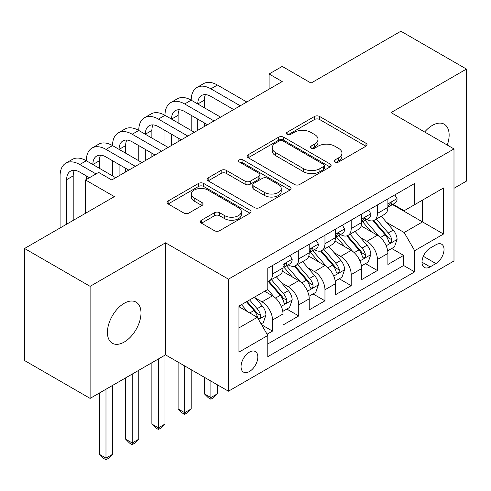 <?xml version="1.0" encoding="UTF-8"?>
<svg xmlns="http://www.w3.org/2000/svg" width="491" height="491" viewBox="0 0 491 491"><rect width="100%" height="100%" fill="white"/><g stroke="black" fill="none" stroke-linecap="round" stroke-linejoin="round"><path stroke-width="0.74" d="M335.003 161.999A2.547 1.473 0 0 0 338.606 161.999L365.955 146.208A3.64 2.099 0 0 0 367.023 144.722A3.64 2.099 0 0 0 365.955 143.237L319.623 116.484A3.64 2.099 0 0 0 314.473 116.484L287.125 132.275A2.547 1.473 0 0 0 286.376 133.319A2.547 1.473 0 0 0 287.125 134.356A2.547 1.473 0 0 0 290.727 134.356L294.269 132.312A11.649 6.727 0 0 1 310.742 132.312L314.602 134.54A11.649 6.727 0 0 1 318.015 139.297A11.649 6.727 0 0 1 314.602 144.053L311.061 146.097A2.547 1.473 0 0 0 310.318 147.14A2.547 1.473 0 0 0 311.061 148.178A2.547 1.473 0 0 0 314.663 148.178L318.205 146.134A11.649 6.727 0 0 1 334.684 146.134L338.545 148.362A11.649 6.727 0 0 1 341.957 153.118A11.649 6.727 0 0 1 338.545 157.875L335.003 159.919A2.547 1.473 0 0 0 334.254 160.962A2.547 1.473 0 0 0 335.003 161.999L335.003 159.919M124.205 342.061A23.734 13.705 120 0 0 139.714 321.145A23.734 13.705 120 0 0 136.075 302.125A23.734 13.705 120 0 0 124.205 303.297A23.734 13.705 120 0 0 108.701 324.22A23.734 13.705 120 0 0 112.341 343.24A23.734 13.705 120 0 0 124.205 342.061M447.27 145.054A23.734 13.705 120 0 0 444.226 124.217A23.734 13.705 120 0 0 432.356 125.389A23.734 13.705 120 0 0 424.654 131.999M249.434 371.509A11.87 6.849 120 0 0 257.186 361.051A11.87 6.849 120 0 0 255.369 351.544A11.87 6.849 120 0 0 249.434 352.133A11.87 6.849 120 0 0 241.682 362.591A11.87 6.849 120 0 0 243.499 372.098A11.87 6.849 120 0 0 249.434 371.509M201.463 220.22A3.64 2.099 0 0 0 200.402 221.711A3.64 2.099 0 0 0 201.463 223.196L214.463 230.702A3.64 2.099 0 0 0 219.612 230.702L249.987 213.162A3.64 2.099 0 0 0 251.054 211.676A3.64 2.099 0 0 0 249.987 210.191L203.655 183.438A3.64 2.099 0 0 0 198.505 183.438L168.131 200.979A3.64 2.099 0 0 0 167.063 202.464A3.64 2.099 0 0 0 168.131 203.949L183.83 213.014A3.64 2.099 0 0 0 188.98 213.014L201.979 205.508A3.64 2.099 0 0 0 203.047 204.023A3.64 2.099 0 0 0 201.979 202.537L194.19 198.039A9.74 5.622 0 0 1 191.343 194.068A9.74 5.622 0 0 1 197.351 188.869A9.74 5.622 0 0 1 207.963 190.091L238.473 207.699A9.74 5.622 0 0 1 241.32 211.676A9.74 5.622 0 0 1 235.312 216.869A9.74 5.622 0 0 1 224.7 215.653L219.612 212.72A3.64 2.099 0 0 0 214.463 212.72L201.463 220.22L201.463 223.196M453.991 188.305L466.45 181.111L466.45 69.065L400.889 31.215L311.061 83.071L282.215 66.414L269.105 73.988L282.215 81.555L111.752 179.976L98.636 172.402L85.526 179.976L85.526 213.284M90.111 286.339L90.111 398.385L165.51 354.858L165.51 242.812L90.111 286.339L24.55 248.489L114.372 196.627L85.526 179.976M165.51 242.812L228.456 279.152L453.991 148.933L453.991 260.979L228.456 391.198L228.456 279.152M466.45 69.065L391.051 112.599L453.991 148.933M294.526 184.481A3.64 2.099 0 0 0 299.67 184.481L330.05 166.94A3.64 2.099 0 0 0 331.112 165.455A3.64 2.099 0 0 0 330.05 163.969L283.712 137.216A3.64 2.099 0 0 0 278.563 137.216L248.188 154.757A3.64 2.099 0 0 0 247.12 156.242A3.64 2.099 0 0 0 248.188 157.728L294.526 184.481M240.326 162.552A2.547 1.473 0 0 1 242.91 162.914L242.91 159.882L290.021 187.077A3.64 2.099 0 0 1 291.083 188.569A3.64 2.099 0 0 1 290.021 190.054L259.641 207.589A3.64 2.099 0 0 1 254.491 207.589L208.159 180.835L208.159 177.865A3.64 2.099 0 0 0 207.092 179.35A3.64 2.099 0 0 0 208.159 180.835M208.159 177.865L221.159 170.359A3.64 2.099 0 0 1 226.308 170.359L245.101 181.21A3.64 2.099 0 0 0 250.244 181.21L258.867 176.232A3.64 2.099 0 0 0 259.935 174.747A3.64 2.099 0 0 0 258.867 173.255L239.307 161.962A2.547 1.473 0 0 1 238.558 160.925A2.547 1.473 0 0 1 240.136 159.563A2.547 1.473 0 0 1 242.91 159.882M90.111 398.385L24.55 360.535L24.55 248.489M267.073 334.224L272.511 331.087L261.629 324.803M255.437 298.062L262.022 301.861A14.834 8.568 60 0 1 272.511 320.034L283 313.976L283 325.03L298.737 315.946L286.805 309.054M281.662 282.92L288.248 286.719A14.834 8.568 60 0 1 298.737 304.893L309.226 298.835L309.226 309.889L324.962 300.805L313.031 293.913M307.888 267.779L314.473 271.578A14.834 8.568 60 0 1 324.962 289.751L335.451 283.694L335.451 294.747L351.188 285.664L339.256 278.771M334.113 252.638L340.699 256.437A14.834 8.568 60 0 1 351.188 274.61L361.677 268.552L361.677 279.606L377.413 270.523L377.413 259.469A14.834 8.568 -120 0 0 366.924 241.296L360.339 237.497M365.482 263.63L377.413 270.523M283 313.976A14.834 8.568 -120 0 0 272.511 295.803L264.643 291.261M309.226 298.835A14.834 8.568 -120 0 0 298.737 280.662L282.521 271.302M335.451 283.694A14.834 8.568 -120 0 0 324.962 265.521L308.747 256.161M361.677 268.552A14.834 8.568 -120 0 0 351.188 250.379L334.972 241.02M435.898 244.782L430.128 248.108A11.496 6.641 120 0 0 422.616 258.241A11.496 6.641 120 0 0 424.377 267.454A11.496 6.641 120 0 0 430.128 266.889L435.898 263.557A11.496 6.641 120 0 0 443.41 253.424A11.496 6.641 120 0 0 441.648 244.211A11.496 6.641 120 0 0 435.898 244.782M238.945 327.902L257.302 317.309L267.791 335.476L267.791 356.675L414.656 271.885L414.656 250.686L404.167 232.513L386.564 222.355M267.791 335.476L238.945 352.133L238.945 306.102L267.791 289.445L267.791 268.246L414.656 183.456L414.656 204.655L443.502 187.998L443.502 234.029L414.656 250.686M288.113 264.839L288.248 264.919A14.834 8.568 60 0 0 295.668 265.649L306.157 259.598A14.834 8.568 -120 0 0 309.226 252.804L309.226 244.322M314.338 249.698L314.473 249.778A14.834 8.568 60 0 0 321.893 250.508L332.382 244.457A14.834 8.568 -120 0 0 335.451 237.662L335.451 229.18M340.564 234.557L340.699 234.637A14.834 8.568 60 0 0 348.119 235.367L358.608 229.315A14.834 8.568 -120 0 0 361.677 222.521L361.677 214.039M267.791 343.952L403.639 265.521L403.639 255.381L387.902 264.465L387.902 253.411A14.834 8.568 -120 0 0 377.413 235.238L361.198 225.878M366.789 219.416L366.924 219.495A14.834 8.568 -120 0 0 374.345 220.226A14.834 8.568 -120 0 0 377.413 213.438L377.413 204.956M374.345 220.226L384.834 214.174A14.834 8.568 -120 0 0 387.902 207.38L387.902 198.904M272.511 265.521L272.511 274.003A14.834 8.568 60 0 1 269.442 280.791A14.834 8.568 60 0 1 267.791 281.392M269.442 280.791L279.931 274.739A14.834 8.568 -120 0 0 283 267.945L283 259.463M298.737 250.379L298.737 258.861A14.834 8.568 60 0 1 295.668 265.649M324.962 235.238L324.962 243.72A14.834 8.568 60 0 1 321.893 250.508M351.188 220.097L351.188 228.579A14.834 8.568 60 0 1 348.119 235.367M351.188 274.61L351.188 285.664M324.962 289.751L324.962 300.805M298.737 304.893L298.737 315.946M272.511 320.034L272.511 331.087M257.302 317.309L238.945 306.709M404.167 232.513L422.524 221.914L422.524 200.113L443.502 187.998M392.487 204.575L443.502 234.029M393.015 204.274L404.167 210.713L414.656 204.655M165.51 354.858L228.456 391.198M269.105 73.988L269.105 89.129M391.708 248.489L403.639 255.381M403.639 265.521L414.656 271.885M336.022 162.361L338.545 160.907A11.649 6.727 0 0 0 341.957 156.15L341.957 153.118M318.015 139.297L318.015 142.329A11.649 6.727 0 0 1 314.602 147.085L312.08 148.54M365.912 146.238L319.623 119.516A3.64 2.099 0 0 0 314.473 119.516L288.143 134.718M330.001 166.971L283.712 140.248A3.64 2.099 0 0 0 278.563 140.248L248.237 157.758M323.612 166.498A2.547 1.473 0 0 0 324.361 165.455A2.547 1.473 0 0 0 323.612 164.417L282.939 140.935A2.547 1.473 0 0 0 279.336 140.935L275.604 143.09A11.649 6.727 0 0 0 272.192 147.846A11.649 6.727 0 0 0 275.604 152.603L303.407 168.652A11.649 6.727 0 0 0 319.88 168.652L323.612 166.498L323.612 169.524A2.547 1.473 0 0 0 324.361 168.487L324.361 165.455M272.192 147.846L272.192 150.872A11.649 6.727 0 0 0 275.604 155.629L275.604 152.603M323.612 169.524L319.88 171.678A11.649 6.727 0 0 1 303.407 171.678L275.604 155.629M208.209 180.866L221.159 173.391L221.159 170.359M259.935 174.747L259.935 177.773A3.64 2.099 0 0 1 258.867 179.258L250.244 184.235A3.64 2.099 0 0 1 245.101 184.235L226.308 173.391A3.64 2.099 0 0 0 221.159 173.391M242.91 162.914L289.972 190.078M264.6 192.466A9.74 5.622 0 0 0 275.212 193.687A9.74 5.622 0 0 0 281.22 188.495A9.74 5.622 0 0 0 278.372 184.518L267.626 178.313A3.64 2.099 0 0 0 262.476 178.313L253.853 183.29A3.64 2.099 0 0 0 252.785 184.776A3.64 2.099 0 0 0 253.853 186.261L264.6 192.466L264.6 195.498A9.74 5.622 0 0 0 275.212 196.713A9.74 5.622 0 0 0 281.22 191.521L281.22 188.495M252.785 184.776L252.785 187.808A3.64 2.099 0 0 0 253.853 189.293L253.853 186.261M264.6 195.498L253.853 189.293M241.32 211.676L241.32 214.708A9.74 5.622 0 0 1 235.312 219.9A9.74 5.622 0 0 1 224.7 218.679L219.612 215.745A3.64 2.099 0 0 0 214.463 215.745L201.513 223.221M191.343 194.068L191.343 197.094A9.74 5.622 0 0 0 194.19 201.071L194.19 198.039M201.93 205.539L194.19 201.071M249.944 213.192L203.655 186.47A3.64 2.099 0 0 0 198.505 186.47L168.18 203.974M387.681 250.815L394.463 246.899L397.084 239.326A9.826 5.677 -120 0 0 393.254 230.101L381.274 216.224M378.874 236.202L365.175 220.342M371.079 231.58L363.131 222.38A23.55 13.595 -120 0 0 362.401 221.558M373.007 220.76L385.128 234.796A9.826 5.677 60 0 1 388.627 241.566L389.345 242.732L390.67 242.542L391.56 241.462L391.775 239.749A9.826 5.677 -120 0 0 388.271 232.98L376.29 219.103M373.719 220.533L386.742 235.612A5.008 2.891 60 0 1 388 237.57L391.775 239.749M394.856 194.89L397.084 198.751A9.826 5.677 60 0 1 395.046 203.096L390.063 205.975A9.826 5.677 -120 0 0 391.775 203.71L391.572 202.838L390.339 203.084L388.627 205.526A9.826 5.677 60 0 1 387.902 206.926M60.086 227.971L60.086 175.888A27.815 16.062 60 0 1 65.849 163.153L72.404 159.366A27.815 16.062 60 0 1 86.312 160.747A27.815 16.062 60 0 1 92.075 148.012L98.63 144.225A27.815 16.062 60 0 1 112.537 145.606A27.815 16.062 60 0 1 118.3 132.871L124.855 129.084A27.815 16.062 60 0 1 138.763 130.465A27.815 16.062 60 0 1 144.526 117.73L151.081 113.943A27.815 16.062 60 0 1 164.988 115.324A27.815 16.062 60 0 1 170.751 102.588L177.306 98.801A27.815 16.062 60 0 1 191.214 100.182A27.815 16.062 60 0 1 196.977 87.447L203.532 83.66A27.815 16.062 60 0 1 217.439 85.041L246.813 101.999M196.977 87.447A27.815 16.062 60 0 1 210.885 88.822L240.252 105.78M388.234 206.435L388.271 206.435A9.826 5.677 -120 0 0 390.063 205.975M233.698 109.567L210.885 96.396A18.541 10.704 -120 0 0 201.611 95.475A18.541 10.704 -120 0 0 197.769 103.963L204.324 100.182L204.324 107.75M205.49 94.622A18.541 10.704 -120 0 0 204.324 100.182M197.769 119.104L197.769 130.311M204.324 122.891L204.324 126.525M191.214 130.465L191.214 115.324M361.456 265.956L368.238 262.041L370.858 254.467A9.826 5.677 -120 0 0 367.029 245.242L355.048 231.365M352.648 251.343L338.95 235.484M344.854 246.721L336.906 237.521A23.55 13.595 -120 0 0 336.175 236.699M346.781 235.901L358.903 249.937A9.826 5.677 60 0 1 362.401 256.707L363.119 257.873L364.445 257.683L365.335 256.603L365.55 254.89A9.826 5.677 -120 0 0 362.045 248.121L350.065 234.244M347.493 235.674L360.517 250.754A5.008 2.891 60 0 1 361.775 252.712L365.55 254.89M210.885 381.053L210.885 397.557L217.439 393.77L217.439 384.834M217.439 393.77L213.505 397.71L210.885 399.22L208.258 397.71L204.324 393.77L204.324 377.266M204.324 393.77L210.885 397.557L210.885 399.22M335.23 281.098L342.012 277.182L344.633 269.608A9.826 5.677 -120 0 0 340.803 260.383L328.823 246.507M326.423 266.484L312.724 250.625M318.628 261.863L310.68 252.662A23.55 13.595 -120 0 0 309.95 251.84M320.555 251.042L332.677 265.079A9.826 5.677 60 0 1 336.175 271.848L336.894 273.014L338.219 272.824L339.109 271.744L339.324 270.032A9.826 5.677 -120 0 0 335.819 263.262L323.839 249.385M321.267 250.815L334.291 265.895A5.008 2.891 60 0 1 335.549 267.853L339.324 270.032M184.659 365.912L184.659 412.698L191.214 408.911L191.214 369.692M191.214 408.911L187.28 412.851L184.659 414.361L182.032 412.851L178.098 408.911L178.098 362.125M178.098 408.911L184.659 412.698L184.659 414.361M309.005 296.239L315.787 292.323L318.407 284.749A9.826 5.677 -120 0 0 314.578 275.525L302.597 261.648M300.197 281.625L286.499 265.766M292.403 277.004L284.455 267.804A23.55 13.595 -120 0 0 283.724 266.981M294.33 266.183L306.452 280.22A9.826 5.677 60 0 1 309.95 286.99L310.668 288.156L311.994 287.965L312.884 286.885L313.098 285.173A9.826 5.677 -120 0 0 309.594 278.403L297.614 264.526M295.042 265.956L308.066 281.036A5.008 2.891 60 0 1 309.324 282.994L313.098 285.173M158.433 358.946L158.433 427.839L164.988 424.052L164.988 355.159M164.988 424.052L161.054 427.992L158.433 429.502L155.807 427.992L151.872 424.052L151.872 362.732M151.872 424.052L158.433 427.839L158.433 429.502M282.779 311.374L289.561 307.464L292.182 299.891A9.826 5.677 -120 0 0 288.352 290.666L276.372 276.789M273.972 296.767L267.693 289.5M266.177 292.145L265.158 290.967M268.104 281.325L280.226 295.361A9.826 5.677 60 0 1 283.724 302.131L284.442 303.297L285.768 303.107L286.658 302.026L286.873 300.314A9.826 5.677 -120 0 0 283.368 293.544L271.388 279.667M268.816 281.098L281.84 296.177A5.008 2.891 60 0 1 283.098 298.135L286.873 300.314M132.208 374.087L132.208 442.98L138.763 439.193L138.763 370.3M138.763 439.193L134.829 443.134L132.208 444.643L129.581 443.134L125.647 439.193L125.647 377.874M125.647 439.193L132.208 442.98L132.208 444.643M368.631 210.031L370.858 213.892A9.826 5.677 60 0 1 368.821 218.237L363.837 221.116A9.826 5.677 -120 0 0 365.55 218.851L365.347 217.979L364.113 218.225L362.401 220.668A9.826 5.677 60 0 1 361.677 222.067M170.751 102.588A27.815 16.062 60 0 1 184.659 103.963L191.214 100.182L220.588 117.14M184.659 103.963L214.027 120.921M362.008 221.576L362.045 221.576A9.826 5.677 -120 0 0 363.837 221.116M207.472 124.708L184.659 111.537A18.541 10.704 -120 0 0 175.385 110.616A18.541 10.704 -120 0 0 171.543 119.104L178.098 115.324L178.098 122.891M179.264 109.763A18.541 10.704 -120 0 0 178.098 115.324M171.543 134.246L171.543 145.453M178.098 138.032L178.098 141.666M164.988 145.606L164.988 130.465M342.405 225.173L344.633 229.033A9.826 5.677 60 0 1 342.595 233.378L337.612 236.257A9.826 5.677 -120 0 0 339.324 233.992L339.121 233.121L337.888 233.366L336.175 235.809A9.826 5.677 60 0 1 335.451 237.208M144.526 117.73A27.815 16.062 60 0 1 158.433 119.104L164.988 115.324L194.362 132.282M158.433 119.104L187.801 136.062M335.783 236.717L335.819 236.717A9.826 5.677 -120 0 0 337.612 236.257M181.247 139.849L158.433 126.678A18.541 10.704 -120 0 0 149.16 125.757A18.541 10.704 -120 0 0 145.318 134.246L151.872 130.465L151.872 138.032M153.039 124.904A18.541 10.704 -120 0 0 151.872 130.465M145.318 149.387L145.318 160.594M151.872 153.174L151.872 156.807M138.763 160.747L138.763 145.606M316.179 240.314L318.407 244.174A9.826 5.677 60 0 1 316.37 248.52L311.386 251.398A9.826 5.677 -120 0 0 313.098 249.133L312.896 248.262L311.662 248.507L309.95 250.95A9.826 5.677 60 0 1 309.226 252.349M118.3 132.871A27.815 16.062 60 0 1 132.208 134.246L138.763 130.465L168.137 147.423M132.208 134.246L161.576 151.203M309.557 251.858L309.594 251.858A9.826 5.677 -120 0 0 311.386 251.398M155.021 154.99L132.208 141.819A18.541 10.704 -120 0 0 122.934 140.899A18.541 10.704 -120 0 0 119.092 149.387L125.647 145.606L125.647 153.174M126.813 140.045A18.541 10.704 -120 0 0 125.647 145.606M119.092 164.528L119.092 175.735M125.647 168.315L125.647 171.948M112.537 175.888L112.537 160.747M289.954 255.455L292.182 259.316A9.826 5.677 60 0 1 290.144 263.661L285.161 266.539A9.826 5.677 -120 0 0 286.873 264.275L286.67 263.403L285.437 263.649L283.724 266.091A9.826 5.677 60 0 1 283 267.491M92.075 148.012A27.815 16.062 60 0 1 105.982 149.387L112.537 145.606L141.911 162.564M105.982 149.387L135.35 166.345M283.332 267L283.368 267A9.826 5.677 -120 0 0 285.161 266.539M128.795 170.131L105.982 156.96A18.541 10.704 -120 0 0 96.709 156.04A18.541 10.704 -120 0 0 92.867 164.528L99.421 160.747L99.421 168.315M100.587 155.187A18.541 10.704 -120 0 0 99.421 160.747M86.312 179.522L86.312 175.888M261.102 323.894L263.336 322.605L265.956 315.032A9.826 5.677 -120 0 0 262.126 305.807L254.584 297.073M247.544 311.668L241.468 304.641M239.952 307.286L238.945 306.12M246.451 301.762L254 310.502A9.826 5.677 60 0 1 257.499 317.272L258.217 318.438L259.543 318.248L260.433 317.168L260.647 315.455A9.826 5.677 -120 0 0 257.143 308.686L249.6 299.946M247.059 301.413L255.615 311.319A5.008 2.891 60 0 1 256.873 313.276L260.647 315.455M105.982 389.228L105.982 458.121L112.537 454.335L112.537 385.441M112.537 454.335L108.603 458.275L105.982 459.785L103.356 458.275L99.421 454.335L99.421 393.015M99.421 454.335L105.982 458.121L105.982 459.785M65.849 163.153A27.815 16.062 60 0 1 79.757 164.528L86.312 160.747L115.686 177.705M79.757 164.528L96.015 173.918M89.46 177.705L79.757 172.102A18.541 10.704 -120 0 0 70.483 171.181A18.541 10.704 -120 0 0 66.641 179.669L66.641 224.184M74.362 170.328A18.541 10.704 -120 0 0 73.196 175.888L73.196 220.404M262.022 301.861L272.511 295.803M288.248 286.719L298.737 280.662M314.473 271.578L324.962 265.521M340.699 256.437L351.188 250.379M366.924 241.296L377.413 235.238M377.413 213.438L387.902 207.38M272.511 274.003L283 267.945M298.737 258.861L309.226 252.804M324.962 243.72L335.451 237.662M351.188 228.579L361.677 222.521M377.413 259.469L387.902 253.411M423.322 256.296L435.898 263.557M421.996 262.194L430.128 266.889M338.545 160.907L338.545 157.875M311.061 148.178L311.061 146.097M314.602 147.085L314.602 144.053M287.125 134.356L287.125 132.275M314.473 119.516L314.473 116.484M319.623 119.516L319.623 116.484M365.955 146.208L365.955 143.237M248.188 157.728L248.188 154.757M278.563 140.248L278.563 137.216M283.712 140.248L283.712 137.216M330.05 166.94L330.05 163.969M303.407 171.678L303.407 168.652M319.88 171.678L319.88 168.652M226.308 173.391L226.308 170.359M245.101 184.235L245.101 181.21M250.244 184.235L250.244 181.21M258.867 179.258L258.867 176.232M290.021 190.054L290.021 187.077M214.463 215.745L214.463 212.72M219.612 215.745L219.612 212.72M224.7 218.679L224.7 215.653M201.979 205.508L201.979 202.537M168.131 203.949L168.131 200.979M198.505 186.47L198.505 183.438M203.655 186.47L203.655 183.438M249.987 213.162L249.987 210.191M386.184 245.77L397.016 239.516M388.271 232.98L393.254 230.101M380.439 237.503L385.128 234.796M397.016 198.634L387.902 203.9M217.439 85.041L210.885 88.822M390.505 202.979L391.775 203.71M359.958 260.911L370.791 254.657M362.045 248.121L367.029 245.242M354.214 252.644L358.903 249.937M333.733 276.052L344.565 269.798M335.819 263.262L340.803 260.383M327.988 267.785L332.677 265.079M307.507 291.194L318.34 284.94M309.594 278.403L314.578 275.525M301.762 282.926L306.452 280.22M281.282 306.335L292.114 300.081M283.368 293.544L288.352 290.666M275.537 298.068L280.226 295.361M370.791 213.775L361.677 219.041M364.279 218.121L365.55 218.851M344.565 228.916L335.451 234.182M338.053 233.262L339.324 233.992M318.34 244.058L309.226 249.324M311.828 248.403L313.098 249.133M292.114 259.199L283 264.465M285.602 263.544L286.873 264.275M258.548 319.463L265.889 315.222M257.143 308.686L262.126 305.807M249.753 312.951L254 310.502M73.196 175.888L66.641 179.669"/></g></svg>
